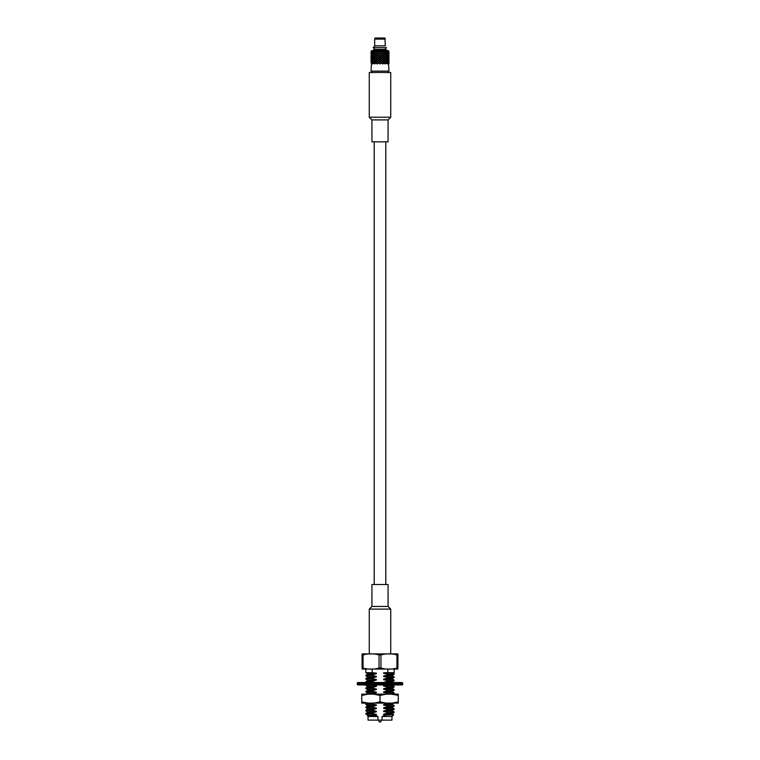 <?xml version="1.0" encoding="UTF-8"?>
<svg xmlns="http://www.w3.org/2000/svg" width="760" height="760" viewBox="0 0 760 760"><rect width="100%" height="100%" fill="white"/><g stroke="black" fill="none" stroke-linecap="round" stroke-linejoin="round"><path stroke-width="1.14" d="M372.153 669.094L372.153 672.676L365.835 672.723L365.835 669.094M387.847 669.094L387.847 672.676L383.601 672.828L387.182 672.676M394.165 669.094L394.165 672.676L387.847 672.676M392.331 672.714L383.601 673.35L387.847 674.272L394.165 673.769L392.302 672.686M387.847 674.272L387.847 674.813L394.145 674.338L394.165 673.769M365.835 675.896L365.854 675.336L372.153 674.861L372.153 675.403L365.835 675.896L367.697 676.989L376.399 676.324L372.153 675.403M392.331 675.383L392.331 675.887L383.601 676.533L387.847 677.445L394.165 676.951L392.302 675.858M387.847 677.445L387.847 677.986L394.145 677.511L394.165 676.951M365.835 679.079L365.854 678.509L372.153 678.034L372.153 678.575L365.835 679.079L367.697 680.172L376.399 679.497L372.153 678.575M392.331 678.566L392.331 679.069L383.601 679.706L387.847 680.628L394.145 680.105L394.165 680.665L387.847 681.169L383.601 682.366L392.302 681.758L394.145 680.694M387.847 680.628L387.847 681.169M365.835 682.252L365.854 681.692L372.153 681.216L372.153 681.758L366.272 682.528M392.331 684.94L392.331 685.425L383.601 686.061L387.847 686.983L394.145 686.461L394.165 687.021L387.847 687.524L383.601 688.721L392.302 688.114L394.145 687.049M387.847 686.983L387.847 687.524M365.854 694.403L367.697 693.338L365.835 691.79L367.697 690.156L365.835 688.075L367.697 686.527L365.835 685.434L371.991 684.94M365.854 688.047L372.153 687.572L372.153 688.114L365.835 688.607M392.331 688.094L392.331 688.598L383.601 689.244L387.847 690.165L394.145 689.633L394.165 690.203L387.847 690.697L383.601 691.904L392.302 691.286L394.145 690.222M387.847 690.165L387.847 690.697M365.854 691.22L372.153 690.755L372.153 691.286L365.835 691.79M392.331 691.277L392.331 691.781L383.601 692.417L387.847 693.338L394.145 692.816L394.145 693.405L387.011 694.156M387.847 693.338L387.847 693.88M367.764 694.156L372.153 694.156M387.847 703.114L393.043 703.114M372.153 703.466L372.153 703.997L365.835 704.501L365.854 703.931L373.198 703.114M392.331 703.988L392.331 704.491L383.601 705.128L387.847 706.049L394.165 705.546L392.302 704.463M387.847 706.049L387.847 706.591L394.145 706.116L394.165 705.546M372.153 706.639L372.153 707.18L365.835 707.674L365.854 707.114L372.153 706.639L376.399 705.442L376.399 704.919L372.153 703.997M392.331 707.161L392.331 707.664L383.601 708.311L387.847 709.232L394.165 708.728L392.302 707.636M387.847 709.232L387.847 709.764L394.145 709.298L394.165 708.728M365.835 710.856L365.854 710.286L372.153 709.821L372.153 710.353L365.835 710.856L367.697 711.949L376.399 711.274L372.153 710.353M392.331 710.343L392.331 710.847L383.601 711.483L387.847 712.405L394.145 711.882L394.165 712.443L387.847 712.947L383.601 714.144L392.302 713.535L394.145 712.471M387.847 712.405L387.847 712.947M365.835 714.029L365.854 713.469L372.153 712.994L372.153 713.535L365.835 714.029L367.697 715.122L376.399 714.457L372.153 713.535M393.661 714.78L386.194 715.141L382.062 716.49L391.97 716.49L393.67 714.799L392.302 713.991M382.062 716.49L382.062 720.119L368.03 720.119L368.03 716.49L377.938 716.49L374.471 715.445C365.36 715.663 365.094 715.901 373.692 716.139M367.669 715.616L368.03 716.49M382.062 720.119L391.97 720.119L391.97 716.49M377.938 720.119L377.938 716.49M374.471 715.445L376.399 714.457M367.697 715.578L376.399 714.97M372.153 712.994L376.399 711.797L376.399 711.274M386.194 715.141L383.601 714.666L392.331 714.02L392.331 713.517M367.669 712.433L376.399 711.797M372.153 709.821L376.399 708.614L376.399 708.101L372.153 707.18M367.669 709.26L376.399 708.614M365.854 704.529L367.669 706.078L376.399 705.442M372.153 693.928L376.399 692.731L376.399 692.208L372.153 691.286M367.697 693.338L376.399 692.731M372.153 690.755L376.399 689.548L376.399 689.035L372.153 688.114M367.697 690.156L376.399 689.548M372.153 687.572L376.399 686.375L376.399 685.852L372.153 684.931M367.697 686.983L376.399 686.375M372.153 681.216L376.399 680.019L376.399 679.497M390.526 682.528L392.331 681.739M367.669 680.656L376.399 680.019M372.153 678.034L376.399 676.837L376.399 676.324M367.669 677.483L376.399 676.837M372.153 674.861L376.399 673.664L376.399 673.142L372.153 672.676M367.669 674.3L376.399 673.664M383.601 673.35L383.601 672.828M383.601 676.533L383.601 676.01L392.302 675.403L394.145 674.338M365.854 672.752L367.697 673.816L376.399 673.142M383.601 679.706L383.601 679.183L392.302 678.575L394.145 677.511M383.601 686.061L383.601 685.548L392.293 684.94M367.669 686.489L376.399 685.852M383.601 689.244L383.601 688.721M367.669 689.672L376.399 689.035M383.601 692.417L383.601 691.904M367.669 692.844L376.399 692.208M383.601 705.128L383.601 704.615L392.302 703.997L394.145 702.943M383.601 708.311L383.601 707.788L392.302 707.18L394.145 706.116M367.669 705.556L376.399 704.919M383.601 711.483L383.601 710.97L392.302 710.362L394.145 709.298M365.854 707.702L367.697 708.767L376.399 708.101M383.601 714.666L383.601 714.144M387.847 709.764L383.601 710.97M387.847 706.591L383.601 707.788M387.847 703.408L383.601 704.615M375.402 682.528L372.153 681.758M385.994 684.94L383.601 685.548M387.847 677.986L383.601 679.183M387.847 674.813L383.601 676.01M397.908 653.913L362.092 653.913M396.938 654.939L396.938 668.04L397.908 668.04L397.908 654.939C397.908 653.448 397.908 653.448 397.908 654.939L396.938 654.939C391.618 653.448 386.298 653.448 380.959 654.939L379.041 654.939L379.041 668.04C373.702 669.531 368.381 669.531 363.062 668.04L363.062 654.939L362.092 654.939C362.092 653.448 362.092 653.448 362.092 654.939L362.092 668.04C362.092 669.531 362.092 669.531 362.092 668.04L363.062 668.04M363.062 654.939C368.391 653.448 373.72 653.448 379.041 654.939M380.959 654.939L380.959 668.04L379.041 668.04M396.938 668.04C391.609 669.531 386.279 669.531 380.959 668.04M397.908 668.04C397.908 669.531 397.908 669.531 397.908 668.04M397.908 669.056L362.092 669.056M377.938 719.406L379.42 722L380.579 722L381.653 720.119M357.172 683.192L357.846 684.94L402.154 684.94L402.828 684.266L402.154 682.528L357.846 682.528L357.172 683.192L402.828 683.192M367.27 684.94L364.106 684.94M388.008 682.528L386.166 682.528M367.27 682.528L362.092 682.528M391.998 703.114L398.24 701.86L398.24 703.114L361.76 703.114L361.76 694.156L368.001 694.156L361.76 695.409M398.24 701.86L398.24 694.156L368.001 694.156M361.76 701.86L368.001 703.114M373.768 703.114L380 701.86L380 695.409L373.768 694.156M380 701.86L386.232 703.114M398.24 695.409L391.998 694.156M386.232 694.156L380 695.409M386.441 52.478L387.239 51.537L387.904 52.478L387.239 53.399L386.175 52.478M387.334 51.423L387.98 52.354L388.464 51.423L385.387 51.423L386.327 52.354L387.153 51.423M387.334 53.513L387.98 52.592L388.464 53.513L387.98 54.444L387.058 53.513M387.771 52.478L388.512 51.537L388.512 53.399L388.046 52.478M388.844 54.444L388.844 52.592L388.844 54.444M388.046 54.558L388.512 53.627L388.512 55.489L387.771 54.558M388.949 55.489L388.949 53.627L388.949 55.489M388.559 55.613L388.844 54.672L388.844 56.534L388.303 55.613M388.616 56.648L388.949 55.613M372.096 72.751L371.051 71.117L388.949 71.117L388.559 63.963M388.464 63.963L387.98 63.032L387.334 63.963L386.327 63.032L385.13 63.963L383.962 62.919L386.327 60.943L387.153 61.864L386.327 62.804L385.387 61.864M371.535 63.963L372.02 63.032L372.666 63.963L373.673 63.032L374.613 63.963L375.934 63.032L377.084 63.963L378.603 63.032L379.848 63.963L381.397 63.032L382.916 63.963L384.066 63.032M371.44 63.963L371.051 71.117M388.303 57.693L388.844 58.624L388.863 56.648M371.051 53.399L371.051 51.537L371.051 53.399M384.199 52.478L385.263 51.537L386.222 52.478L385.263 53.399L383.962 52.478L385.139 51.423L382.916 51.423L384.066 52.354L385.006 51.537M385.387 53.513L386.327 52.592L387.153 53.513L386.327 54.444L382.698 51.423L381.368 52.478L382.764 51.537M386.441 54.558L387.239 53.627L387.904 54.558L387.239 55.489L386.175 54.558M387.334 55.613L387.98 54.672L388.464 55.613L387.98 56.534L387.058 55.613M388.046 56.648L388.512 55.727L388.512 57.579L387.771 56.648M388.559 57.693L388.616 58.738M388.303 59.783L388.844 60.714L388.863 58.738M384.066 52.354L382.698 53.513L383.962 52.478L382.698 51.423M375.934 60.714L385.006 53.627L375.934 60.714L374.87 59.783L377.302 57.693L375.934 58.624L384.066 52.592M384.199 54.558L385.263 53.627L386.222 54.558L385.263 55.489L382.764 53.627M385.387 55.613L386.327 54.672L387.153 55.613L386.327 56.534L380 51.423L378.632 52.478L380 51.537M382.764 53.399L381.558 52.478M386.441 56.648L387.239 55.727L387.904 56.648L387.239 57.579L386.175 56.648M387.334 57.693L387.98 56.762L388.464 57.693L387.98 58.624L387.058 57.693M388.046 58.738L388.512 57.817L388.512 59.66L387.771 58.738M388.559 59.783L388.616 60.828M388.303 61.864L388.844 62.804L388.94 61.351M381.244 52.478L380 53.513L381.368 52.478L380 51.423M381.397 52.354L382.622 51.423L380.161 51.423L381.397 52.592L379.848 53.513L377.302 51.423L376.038 52.478L377.235 51.537M377.235 61.75L385.006 55.727L377.235 61.75L376.077 60.828L384.066 54.672M380 53.399L378.755 52.478M384.199 56.648L385.263 55.727L386.222 56.648L385.263 57.579L382.764 55.727M385.387 57.693L386.327 56.762L387.153 57.693L386.327 58.624L377.302 51.423M384.066 54.444L382.916 53.513M386.441 58.738L387.239 57.817L387.904 58.738L387.239 59.66L386.175 58.738M387.334 59.783L387.98 58.852L388.464 59.783L387.98 60.714L387.058 59.783M388.046 60.828L388.512 59.897L388.512 61.75L387.771 60.828M388.559 61.864L388.844 60.943L388.949 61.864M388.949 59.897L388.863 60.828M388.863 62.919L388.949 61.987L388.949 63.849L388.616 62.919M378.442 52.478L377.235 53.399L374.87 51.423L371.051 51.423L371.155 52.354L371.44 51.423M377.235 53.399L379.848 51.423L374.87 51.423L375.934 52.354L377.084 51.423M379.848 53.513L375.934 56.534L374.87 55.613L378.603 52.592M375.934 56.534L380 53.513L378.632 54.558L374.993 51.537M374.993 63.849L377.084 61.864L376.038 62.919L377.302 61.864L378.603 62.804L379.848 61.864L378.632 60.828L384.066 56.762M382.612 53.513L381.397 52.592M381.397 54.444L380.152 53.513M384.199 58.738L385.263 57.817L386.222 58.738L385.263 59.66L382.764 57.817M382.764 55.489L381.558 54.558M385.387 59.783L386.327 58.852L387.153 59.783L386.327 60.714L378.632 54.558L377.387 55.613L374.737 53.627L373.777 54.558L374.737 55.489L375.801 54.558M384.066 56.534L382.916 55.613M386.441 60.828L387.239 59.897L387.904 60.828L387.239 61.75L386.175 60.828M387.334 61.864L387.98 60.943L388.464 61.864L387.98 62.804L387.058 61.864M388.046 62.919L388.512 61.987L388.512 63.849L387.771 62.919M375.801 52.478L374.737 53.399L373.777 52.478L374.737 51.537M375.934 54.444L374.87 53.513L375.934 52.354M374.993 53.399L376.038 52.478M378.603 52.354L377.387 51.423M378.603 54.444L377.387 53.513M378.603 62.804L384.066 58.852M381.244 54.558L380 53.627M380 55.489L378.755 54.558M382.612 55.613L381.397 54.672M381.397 56.534L380.152 55.613M384.199 60.828L385.263 59.897L386.222 60.828L385.263 61.75L382.764 59.897M384.066 58.624L382.916 57.693M382.764 57.579L381.558 56.648M386.441 62.919L387.239 61.987L387.904 62.919L387.239 63.849L386.175 62.919M373.559 52.478L372.761 53.399L372.096 52.478L372.761 51.537L373.825 52.478M372.856 51.423L373.673 52.354L374.613 51.423M374.613 53.513L373.673 54.444L372.846 53.513L373.673 52.592L374.87 53.513M374.993 55.489L376.038 54.558L374.993 53.627M375.934 58.624L374.87 57.693L377.302 55.613L383.962 60.828L382.698 61.864L384.066 60.943L382.698 61.864L381.397 60.943M377.084 53.513L375.934 52.592M378.442 54.558L377.235 53.627M377.235 55.489L376.077 54.558M384.066 60.714L382.916 59.783M379.848 55.613L378.603 54.672M378.603 56.534L377.387 55.613M381.244 56.648L380 55.727M380 57.579L378.755 56.648M385.006 63.849L383.923 62.919L382.698 63.963L385.006 61.987M382.764 59.66L381.558 58.738M382.612 57.693L381.397 56.762M381.397 58.624L380.152 57.693M384.199 62.919L385.263 61.987L386.222 62.919L385.263 63.849L374.737 55.727L373.777 56.648L374.737 57.579L375.801 56.648M371.953 52.478L371.488 53.399L371.488 51.537L372.229 52.478M371.535 51.423L372.02 52.354L372.666 51.423M372.666 53.513L372.02 54.444L371.535 53.513L372.02 52.592L372.941 53.513M373.559 54.558L372.761 55.489L372.096 54.558L372.761 53.627L373.825 54.558M374.613 55.613L373.673 56.534L372.846 55.613L373.673 54.672L374.87 55.613M374.993 57.579L376.038 56.648L374.993 55.727M377.084 55.613L375.934 54.672M382.764 61.75L381.558 60.828M378.442 56.648L377.235 55.727M377.235 57.579L376.077 56.648M382.612 61.864L381.368 62.919L382.698 61.864L383.962 62.919M379.848 57.693L378.603 56.762M378.603 58.624L377.387 57.693M385.13 61.864L384.066 60.943M384.066 62.804L382.916 61.864M381.397 63.032L382.764 61.987M382.612 59.783L381.397 58.852M381.397 60.714L380.152 59.783M381.244 58.738L380 57.817M380 59.66L378.755 58.738M371.44 53.513L371.155 54.444L371.155 52.592L371.697 53.513M371.953 54.558L371.488 55.489L371.488 53.627L372.229 54.558M372.666 55.613L372.02 56.534L371.535 55.613L372.02 54.672L372.941 55.613M373.559 56.648L372.761 57.579L372.096 56.648L372.761 55.727L373.825 56.648M374.613 57.693L373.673 58.624L372.846 57.693L373.673 56.762L374.87 57.693M375.801 58.738L374.737 59.66L373.777 58.738L374.737 57.817L376.038 58.738L374.993 57.807M374.993 59.66L376.038 58.738L377.235 59.66M377.387 61.864L378.603 60.943M378.603 63.032L379.848 61.864M381.397 62.804L380.152 61.864M377.084 57.693L375.934 56.762M378.442 60.828L377.235 59.897M378.442 58.738L377.235 57.817M382.764 63.849L381.558 62.919M377.084 61.864L374.737 59.897L373.777 60.828L374.737 61.75L375.801 60.828M375.934 62.804L374.87 61.864L375.934 60.943M371.383 54.558L371.051 53.627L371.137 54.558M371.383 56.648L371.155 54.672L371.697 55.613M371.051 55.613L371.155 56.534L371.44 55.613M371.953 56.648L371.488 57.579L371.488 55.727L372.229 56.648M372.666 57.693L372.02 58.624L371.535 57.693L372.02 56.762L372.941 57.693M373.559 58.738L372.761 59.66L372.096 58.738L372.761 57.817L373.825 58.738M374.613 59.783L373.673 60.714L372.846 59.783L373.673 58.852L374.87 59.783M374.993 61.75L376.038 60.828L374.993 59.897M381.244 60.828L380 59.897M380 61.75L378.755 60.828M381.244 62.919L380 61.987M380 63.849L378.755 62.919M388.863 52.478L388.949 51.537L388.949 53.399L388.616 52.478M388.731 51.423L388.844 52.354L388.464 51.423M379.848 59.783L378.603 58.852M378.603 60.714L377.387 59.783M371.383 58.738L371.137 56.648M371.44 57.693L371.155 58.624L371.155 56.762L371.697 57.693M371.953 58.738L371.488 59.66L371.488 57.817L372.229 58.738M372.666 59.783L372.02 60.714L371.535 59.783L372.02 58.852L372.941 59.783M373.559 60.828L372.761 61.75L372.096 60.828L372.761 59.897L373.825 60.828M373.673 62.804L374.613 61.864L373.673 60.943L372.846 61.864L373.673 62.804M375.801 62.919L374.737 63.849L373.777 62.919L374.737 61.987L376.038 62.919L374.993 61.987M378.442 62.919L377.235 61.987M377.235 63.849L375.934 63.032M371.383 60.828L371.137 58.738M371.44 59.783L371.155 60.714L371.155 58.852L371.697 59.783M371.488 61.75L371.488 59.897L371.488 61.75M372.02 62.804L372.666 61.864L372.02 60.943L371.535 61.864L372.02 62.804M377.084 59.783L375.934 58.852M373.559 62.919L372.761 63.849L372.096 62.919L372.761 61.987L373.825 62.919M371.697 61.864L371.155 62.804L371.137 60.828M371.051 61.864L371.155 60.943L371.44 61.864M371.953 62.919L371.488 63.849L371.488 61.987L372.229 62.919M371.383 62.919L371.051 61.987L371.137 62.919M388.949 51.423L388.056 50.53L371.944 50.53L371.051 51.423M386.042 50.53L386.042 49.409L373.958 49.409L373.958 50.53M385.329 39.121L374.67 39.121L374.67 45.828L385.329 45.828L384.921 38L375.079 38L374.67 39.121M377.302 63.963L376.038 62.919M380 63.963L376.038 60.828M382.698 63.963L376.038 58.738M385.006 61.75L383.962 60.828M385.006 59.66L383.962 58.738M385.006 57.579L383.962 56.648M385.006 55.489L383.962 54.558M385.006 53.399L383.962 52.478M384.854 49.391L374.784 49.391L373.284 47.614L386.441 47.604L384.854 49.391L386.441 47.614L373.284 47.614L374.784 45.818M388.056 606.433L371.944 606.433L371.944 584.506L388.056 584.506L388.056 606.433L390.744 609.121L369.255 609.121L369.255 653.875M369.255 72.466L390.744 72.466L390.744 117.221L369.255 117.221L369.255 72.466M388.056 119.909L388.056 141.844L371.944 141.844L371.944 119.909L388.056 119.909L390.744 117.221M357.172 684.266L402.828 684.266M365.835 684.94L365.835 685.434M365.854 713.469L367.697 712.405M394.145 711.882L392.302 710.818M365.854 710.286L367.697 709.222M365.854 707.114L367.697 706.049M365.854 703.931L367.697 702.867M394.145 692.816L392.302 691.752M394.145 689.633L392.302 688.569M394.145 686.461L392.302 685.396M392.834 682.528L392.331 682.233M365.854 681.692L367.697 680.628M394.145 680.105L392.302 679.041M365.854 678.509L367.697 677.445M365.854 675.336L367.697 674.272M367.669 674.281L367.669 673.778M367.669 677.464L367.669 676.961M367.669 680.637L367.669 680.133M367.669 709.241L367.669 708.738M367.669 712.424L367.669 711.911M367.669 715.597L367.669 715.093M392.302 694.469L394.145 693.405M388.949 57.579L388.949 55.727M388.949 59.66L388.949 57.817M371.051 57.579L371.051 55.727M371.051 61.75L371.051 59.897M371.051 59.66L371.051 57.817M388.949 71.117L387.904 72.751M390.744 609.121L390.744 653.875M371.944 606.433L369.255 609.121M374.186 141.844L374.186 584.506M385.814 141.844L385.814 584.506M371.944 119.909L369.255 117.221"/></g></svg>
